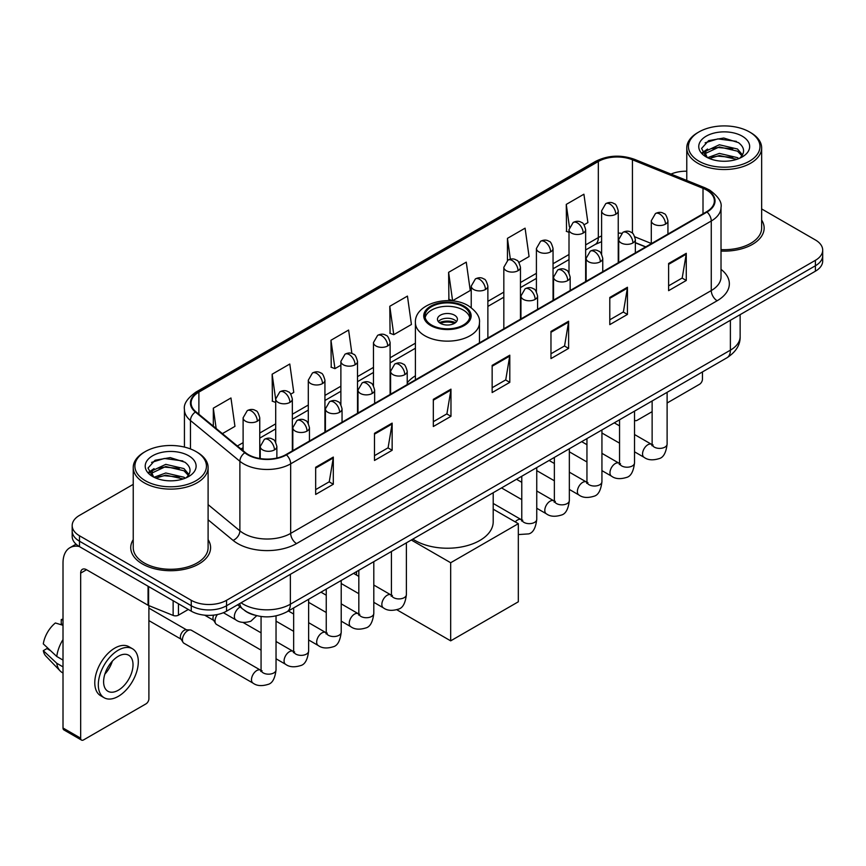 <?xml version="1.0" encoding="UTF-8"?>
<svg xmlns="http://www.w3.org/2000/svg" width="866" height="866" viewBox="0 0 866 866"><rect width="100%" height="100%" fill="white"/><g stroke="black" fill="none" stroke-linecap="round" stroke-linejoin="round"><path stroke-width="1.3" d="M415.409 375.801A44.09 25.46 0 0 0 407.226 382.859M645.614 246.962L635.352 242.816M254.647 615.152A24.962 14.408 180 0 1 244.569 610.433M133.234 484.365L79.488 515.389A24.962 14.408 0 0 0 72.181 525.586L72.181 536.455A24.962 14.408 0 0 0 79.488 546.641L191.256 611.169A24.962 14.408 0 0 0 226.546 611.169L815.393 271.199A24.962 14.408 0 0 0 822.7 261.012L822.7 255.578A24.962 14.408 0 0 1 815.393 265.765A24.962 14.408 0 0 0 822.7 255.578L822.7 250.144A24.962 14.408 0 0 0 815.393 239.958L761.647 208.933M72.181 525.586A24.962 14.408 0 0 0 79.488 535.773L191.256 600.3A24.962 14.408 0 0 0 226.546 600.3L226.546 605.735L815.393 265.765L226.546 605.735A24.962 14.408 0 0 1 191.256 605.735A24.962 14.408 0 0 0 226.546 605.735L226.546 611.169M79.488 535.773L79.488 541.207L191.256 605.735L79.488 541.207A24.962 14.408 0 0 1 72.181 531.02A24.962 14.408 0 0 0 79.488 541.207L79.488 546.641M133.234 539.637A39.933 23.057 0 0 0 130.734 547.658A39.933 23.057 0 0 0 142.425 563.961A39.933 23.057 0 0 0 185.952 568.962A39.933 23.057 0 0 0 210.6 547.658A39.933 23.057 0 0 0 208.1 539.637A39.933 23.057 0 0 1 210.6 547.658A39.933 23.057 0 0 1 185.952 568.962A39.933 23.057 0 0 1 142.425 563.961A39.933 23.057 0 0 1 130.734 547.658A39.933 23.057 0 0 1 133.234 539.637M706.559 190.033A26.619 15.371 180 0 1 714.363 200.901A26.619 15.371 180 0 1 706.559 211.769L285.964 454.596A26.619 15.371 180 0 1 245.327 452.55L195.911 411.794A26.619 15.371 180 0 1 191.094 402.982A26.619 15.371 180 0 1 198.888 392.114L598.33 161.498A26.619 15.371 180 0 1 632.429 159.777L703.008 188.312A26.619 15.371 180 0 1 706.559 190.033M707.035 189.762A27.29 15.75 0 0 0 703.387 187.998L632.808 159.463A27.29 15.75 0 0 0 597.865 161.228L198.422 391.843A27.29 15.75 0 0 0 195.37 412.021L244.786 452.766A27.29 15.75 0 0 0 286.43 454.866L707.035 212.04A27.29 15.75 0 0 0 707.035 189.762M315.668 467.272L315.668 494.443L333.313 484.246L333.313 457.075L315.668 467.272M315.668 489.615L329.264 481.767L333.248 457.984A6.657 3.843 -120 0 0 333.313 457.075M329.145 481.842L333.313 484.246M374.491 433.303L374.491 460.474L392.146 450.288L392.146 423.117L374.491 433.303M374.491 455.657L388.087 447.809L392.071 424.015A6.657 3.843 -120 0 0 392.146 423.117M387.968 447.874L392.146 450.288M433.325 399.345L433.325 426.516L450.97 416.33L450.97 389.159L433.325 399.345M433.325 421.688L446.91 413.84L450.894 390.057A6.657 3.843 -120 0 0 450.97 389.159M446.791 413.916L450.97 416.33M668.617 263.491L668.617 290.662L686.273 280.476L686.273 253.305L668.617 263.491M668.617 285.845L682.213 277.997L686.197 254.203A6.657 3.843 -120 0 0 686.273 253.305M682.094 278.062L686.273 280.476M609.794 297.46L609.794 324.631L627.439 314.434L627.439 287.263L609.794 297.46M609.794 319.803L623.39 311.955L627.374 288.172A6.657 3.843 -120 0 0 627.439 287.263M623.271 312.031L627.439 314.434M550.971 331.418L550.971 358.589L568.616 348.403L568.616 321.232L550.971 331.418M550.971 353.772L564.567 345.924L568.551 322.13A6.657 3.843 -120 0 0 568.616 321.232M564.448 345.989L568.616 348.403M492.148 365.376L492.148 392.547L509.793 382.361L509.793 355.19L492.148 365.376M492.148 387.73L505.733 379.882L509.717 356.099A6.657 3.843 -120 0 0 509.793 355.19M505.614 379.947L509.793 382.361M721.021 251.053A39.933 23.057 0 0 0 764.148 228.072A39.933 23.057 0 0 0 761.647 220.051A39.933 23.057 0 0 1 764.148 228.072A39.933 23.057 0 0 1 721.021 251.053M226.546 600.3L815.393 260.33A24.962 14.408 0 0 0 822.7 250.144M686.77 171.219A24.962 14.408 0 0 0 670.998 174.088M290.77 394.138L293.769 392.406L289.785 364.023L272.141 374.209L272.422 401.218M222.389 433.628L234.946 426.375L230.962 397.981L213.317 408.178L213.317 426.148M448.61 272.325L452.593 300.708L470.249 290.521L466.265 262.138L448.61 272.325L448.902 299.333M518.896 262.43L529.072 256.563L525.088 228.169L507.444 238.356L507.444 260.439M584.074 224.803L587.895 222.594L583.911 194.211L566.267 204.398L566.548 231.406M351.899 353.501L348.608 330.054L330.964 340.251L331.245 367.26M389.787 306.283L393.77 334.677L411.426 324.49L407.442 296.096L389.787 306.283L390.079 333.291M393.77 334.677L389.787 333.183M452.593 300.708L448.61 299.225M507.444 238.356L510.355 259.172M569.005 232.326L566.267 231.298M566.267 204.398L569.438 227.011M330.964 340.251L334.947 368.635L340.879 365.214M334.947 368.635L330.964 367.152M275.702 402.441L272.141 401.11M272.141 374.209L275.702 399.605M213.317 408.178L216.164 428.497M634.518 419.945A4.157 2.403 120 0 0 635.07 420.508A4.157 2.403 120 0 0 637.149 420.302L652.13 411.653M667.112 403.004L699.501 384.298A4.157 2.403 120 0 0 702.445 379.211L702.445 371.925M698.916 161.163A35.777 20.654 0 0 0 749.501 161.163A35.777 20.654 0 0 0 749.501 131.957L750.681 132.639A37.433 21.618 0 0 1 761.647 147.913A37.433 21.618 0 0 1 738.536 167.885A37.433 21.618 0 0 1 697.736 163.198A37.433 21.618 0 0 1 686.77 147.913A37.433 21.618 0 0 1 697.736 132.639L698.916 131.957A35.777 20.654 0 0 0 698.916 161.163M721.021 249.603A37.433 21.618 0 0 0 761.647 228.072L761.647 147.913M707.565 157.677L719.343 153.401L737.507 157.644L738.795 158.608M709.351 158.489L719.343 155.555L736.782 159.344M707.241 157.515L705.411 153.477L706.05 151.009L719.343 144.774L737.507 149.017L742.498 154.917M705.465 156.324L705.411 153.477M705.53 154.549L706.05 153.174L719.343 146.928L737.507 151.182L741.924 155.815M739.586 158.272A18.803 10.857 0 0 0 740.387 157.558C745.182 152.329 744.554 147.361 738.492 142.641L723.781 138.019L708.615 140.649L701.568 148.465L706.136 156.833M742.216 136.168A25.46 14.7 0 0 0 706.266 136.135A25.46 14.7 0 0 0 706.104 156.887A25.46 14.7 0 0 0 706.212 156.952A25.46 14.7 0 0 0 742.324 156.887A25.46 14.7 0 0 0 742.216 136.168M741.989 157.082L743.818 155.826M750.681 132.639L749.501 131.957A35.777 20.654 0 0 0 698.916 131.957M705.13 142.803L717.86 138.885L736.392 141.364M702.672 153.304L706.147 150.836M711.884 148.606L717.86 147.512L732.852 148.8M711.884 157.222L717.86 156.14L732.852 157.428M702.283 152.611L707.587 149.039M463.321 306.694A22.462 12.968 0 0 0 438.845 303.879A22.462 12.968 0 0 0 424.979 315.863A22.462 12.968 0 0 0 431.56 325.031A22.462 12.968 0 0 0 456.036 327.846A22.462 12.968 0 0 0 469.902 315.863A22.462 12.968 0 0 0 463.321 306.694M469.708 317.562A22.462 12.968 0 0 0 463.321 310.093A22.462 12.968 0 0 0 440.22 306.975A22.462 12.968 0 0 0 425.174 317.562M412.865 539.117A45.757 26.413 0 0 0 415.085 540.492A45.757 26.413 0 0 0 464.945 546.219A45.757 26.413 0 0 0 493.198 521.808L493.198 492.732M454.498 315.181A9.981 5.759 0 0 0 443.619 313.936A9.981 5.759 0 0 0 437.46 319.262A9.981 5.759 0 0 0 440.383 323.332A9.981 5.759 0 0 0 451.262 324.588A9.981 5.759 0 0 0 457.421 319.262A9.981 5.759 0 0 0 454.498 315.181M456.534 321.632A9.981 5.759 0 0 0 454.498 319.933A9.981 5.759 0 0 0 438.348 321.632M439.376 322.65A13.315 7.686 180 0 1 454.921 322.412L454.921 323.072M440.469 323.386A11.648 6.722 180 0 1 453.719 323.105L454.921 322.412M453.524 323.83L453.719 323.105M450.677 640.851L450.677 562.738L518.323 523.681L518.323 601.794L450.677 640.851L396.834 609.772M356.554 575.078L356.554 571.625M450.677 562.738L411.307 540.016M493.198 509.176L518.323 523.681M261.067 650.139L216.565 624.451A7.491 4.319 -60 0 1 215.634 623.52A7.491 4.319 -60 0 1 215.017 621.019A7.491 4.319 -60 0 1 217.409 614.524M215.634 623.52L213.404 619.937A5.412 3.118 -60 0 1 212.96 618.129A5.412 3.118 -60 0 1 213.686 615.12M182.434 639.833A7.491 4.319 -60 0 1 187.727 630.665A7.491 4.319 -60 0 1 190.195 629.939A7.491 4.319 -60 0 1 191.473 630.296L260.525 670.165A7.491 4.319 -60 0 0 257.115 670.36A7.491 4.319 -60 0 0 256.791 670.533A7.491 4.319 -60 0 0 251.898 677.136A7.491 4.319 -60 0 0 253.045 683.133L183.982 643.265A7.491 4.319 -60 0 1 183.04 642.334A7.491 4.319 -60 0 1 182.434 639.833M183.04 642.334L180.81 638.751A5.412 3.118 -60 0 1 180.366 636.943A5.412 3.118 -60 0 1 184.198 630.329A5.412 3.118 -60 0 1 185.984 629.809L190.195 629.939M178.461 603.775L178.461 615.163L188.312 609.469M79.207 546.478A33.276 19.214 -120 0 0 69.908 547.713A33.276 19.214 -120 0 0 63.012 562.943L63.012 728.003L80.668 738.189L80.668 573.13A8.324 4.806 60 0 1 82.389 569.319A8.324 4.806 60 0 1 86.546 569.731L148.054 605.247L148.054 586.228M80.668 738.189A4.157 2.403 120 0 0 81.523 740.094L63.878 729.908A4.157 2.403 -60 0 1 63.012 728.003M81.523 740.094A4.157 2.403 120 0 0 83.601 739.889L145.953 703.885A4.157 2.403 120 0 0 148.898 698.797L148.898 605.626M178.461 615.163A4.157 2.403 180 0 1 173.135 615.423L148.606 605.518A4.157 2.403 180 0 1 148.054 605.247M118.306 690.234A20.795 12.005 120 0 0 131.903 671.908A20.795 12.005 120 0 0 128.709 655.237A20.795 12.005 120 0 0 118.306 656.266A20.795 12.005 120 0 0 104.721 674.603A20.795 12.005 120 0 0 107.914 691.263A20.795 12.005 120 0 0 118.306 690.234M104.873 674.116A20.795 12.005 120 0 0 112.342 661.18M63.012 620.121L61.248 619.58L61.248 623.758L63.012 624.776M132.455 648.753L128.926 646.718A28.286 16.335 120 0 0 114.777 648.125A28.286 16.335 120 0 0 96.299 673.044A28.286 16.335 120 0 0 100.64 695.712L104.169 697.747A28.286 16.335 120 0 0 118.306 696.351A28.286 16.335 120 0 0 136.785 671.421A28.286 16.335 120 0 0 132.455 648.753A28.286 16.335 120 0 0 118.306 650.16A28.286 16.335 120 0 0 99.828 675.079A28.286 16.335 120 0 0 104.169 697.747M63.012 639.563A27.452 15.848 120 0 0 56.766 656.482L43.3 643.882A21.628 12.492 120 0 1 55.37 622.979L63.012 625.295M63.012 660.087L56.766 656.482M50.585 650.702L46.916 648.58L43.3 650.669L56.766 663.269L63.012 666.885M56.766 663.269A27.452 15.848 120 0 0 60.155 670.944A27.452 15.848 120 0 0 62.233 672.579L63.012 673.023M63.012 619.093A21.628 12.492 120 0 0 61.248 619.58M43.3 650.669A21.628 12.492 120 0 0 45.855 656.06L60.155 670.944M145.369 480.749A35.777 20.654 0 0 0 195.965 480.749A35.777 20.654 0 0 0 195.965 451.543L197.134 452.225A37.433 21.618 0 0 1 208.1 467.499A37.433 21.618 0 0 1 184.988 487.471A37.433 21.618 0 0 1 144.189 482.784A37.433 21.618 0 0 1 133.234 467.499A37.433 21.618 0 0 1 144.189 452.225L145.369 451.543A35.777 20.654 0 0 0 145.369 480.749M133.234 467.499L133.234 547.658A37.433 21.618 0 0 0 144.189 562.943A37.433 21.618 0 0 0 184.988 567.631A37.433 21.618 0 0 0 208.1 547.658L208.1 467.499M154.018 477.263L165.796 472.988L183.96 477.231L185.248 478.194M155.804 478.075L165.796 475.142L183.235 478.93M153.693 477.101L151.864 473.063L152.503 470.595L165.796 464.36L183.96 468.603L188.95 474.503M151.918 475.91L151.864 473.063M151.983 474.135L152.503 472.76L165.796 466.514L183.96 470.768L188.377 475.402M186.049 477.859A18.803 10.857 0 0 0 186.839 477.144C191.635 471.916 191.007 466.947 184.945 462.228L170.234 457.605L155.068 460.247L148.021 468.051L152.589 476.419M188.669 455.754A25.46 14.7 0 0 0 152.719 455.722A25.46 14.7 0 0 0 152.557 476.473A25.46 14.7 0 0 0 152.665 476.538A25.46 14.7 0 0 0 188.777 476.473A25.46 14.7 0 0 0 188.669 455.754M188.442 476.668L190.271 475.412M197.134 452.225L195.965 451.543A35.777 20.654 0 0 0 145.369 451.543M151.582 462.39L164.324 458.471L182.845 460.95M149.125 472.89L152.6 470.422M158.337 468.192L164.324 467.099L179.305 468.387M158.337 476.809L164.324 475.726L179.305 477.014M148.736 472.197L154.04 468.636M241.084 602.779A33.276 19.214 0 0 0 243.314 604.208A33.276 19.214 0 0 0 290.37 604.208L730.384 350.167A33.276 19.214 0 0 0 740.138 336.582C740.376 344.841 735.981 351.91 726.942 357.788L286.927 611.818A16.638 9.602 60 0 0 290.37 604.208L290.37 574.32M730.384 320.279L730.384 350.167A16.638 9.602 60 0 1 726.942 357.788M239.73 603.559A16.638 11.128 129.5 0 0 242.632 608.971L237.576 604.804M815.393 271.199L815.393 260.33M191.256 611.169L191.256 600.3M721.021 269.358A41.6 24.01 180 0 1 717.156 300.751L296.551 543.577A8.324 4.806 60 0 1 290.673 533.391L711.267 290.565A33.276 19.214 0 0 0 721.021 276.979L721.021 207.418A33.276 19.214 180 0 1 711.267 221.003A8.324 4.806 -120 0 0 707.035 212.04M296.551 543.577A41.6 24.01 180 0 1 237.728 543.577A41.6 24.01 180 0 1 233.062 540.373L208.1 519.795M244.786 452.766A8.324 5.564 129.5 0 0 239.882 461.275L239.882 530.826A33.276 19.214 0 0 0 243.606 533.391A33.276 19.214 0 0 0 290.673 533.391L290.673 463.84A33.276 19.214 180 0 1 239.882 461.275L190.455 420.519A33.276 19.214 180 0 1 184.436 409.499L184.436 447.083M721.021 207.418C722.125 202.222 718.304 196.43 709.546 190.022L705.173 187.9A8.324 3.897 112 0 0 703.387 187.998M705.173 187.9L634.594 159.366C620.814 154.494 607.726 155.198 595.353 161.498A8.324 4.806 60 0 1 597.865 161.228M198.422 391.843A8.324 4.806 -120 0 0 195.911 392.103C187.273 398.317 183.451 404.119 184.436 409.499M195.37 412.021A8.324 5.564 129.5 0 0 190.455 420.519L190.455 448.945M634.594 159.366A8.324 3.897 112 0 0 632.808 159.463M286.43 454.866A8.324 4.806 60 0 1 290.673 463.84L711.267 221.003L711.267 290.565A8.324 4.806 60 0 0 717.156 300.751M208.1 504.629L239.882 530.826A8.324 5.564 -50.5 0 1 233.062 540.373M198.888 392.114L198.888 414.251M703.008 188.312L703.008 213.815M632.429 159.777L632.429 233.214M651.297 243.487L634.897 236.851M621.561 233.29A26.619 15.371 0 0 0 618.237 233.084M601.599 235.974A26.619 15.371 0 0 0 598.33 237.576L585.643 244.905M598.33 161.498L598.33 237.576A14.971 8.649 60 0 1 595.234 244.429L585.643 249.971M569.005 254.507L553.049 263.719M536.411 273.32L520.466 282.533M503.828 292.134L487.872 301.346M415.409 343.185L390.111 357.788M373.473 367.4L357.517 376.613M340.879 386.214L324.934 395.426M308.296 405.028L292.34 414.24M275.702 423.842L259.757 433.054M243.108 442.656L237.371 445.979M635.406 242.653A14.971 7.015 -68 0 1 635.352 242.632L645.787 246.853M492.148 366.242L509.717 356.099M550.971 332.284L568.551 322.13M609.794 298.315L627.374 288.172M668.617 264.357L686.197 254.203M433.325 400.2L450.894 390.057M374.491 434.169L392.071 424.015M315.668 468.127L333.248 457.984M430.673 325.54A23.707 13.694 0 0 0 464.208 325.54A23.707 13.694 0 0 0 464.208 306.185A23.707 13.694 0 0 0 430.673 306.185A23.707 13.694 0 0 0 430.673 325.54M479.472 342.882L479.472 322.65A32.031 18.489 180 0 1 459.694 339.743A32.031 18.489 180 0 1 424.795 335.727A32.031 18.489 180 0 1 415.409 322.65L415.409 379.86M665.499 224.132A8.324 4.806 0 0 0 667.935 220.733C666.625 215.926 665.305 213.566 663.995 213.653C661.581 211.954 658.734 211.921 655.465 213.534A8.324 4.806 60 0 1 659.621 213.945A8.324 4.806 -120 0 1 665.499 224.132A8.324 4.806 0 0 1 653.743 224.132A8.324 4.806 0 0 1 651.297 220.733L655.465 213.534M634.518 451.814L644.109 457.345A7.491 4.319 -60 0 1 642.962 451.348A7.491 4.319 -60 0 1 647.855 444.756A7.491 4.319 -60 0 1 648.19 444.572A7.491 4.319 -60 0 1 651.6 444.377L634.518 434.526M652.563 445.135L651.892 445.687L652.13 444.074A7.491 4.319 -0 0 0 654.328 447.127A7.491 4.319 -0 0 0 664.568 447.321A7.491 4.319 -0 0 0 667.112 444.074C666.084 452.766 663.388 457.627 659.026 458.644C652.769 460.55 647.8 460.117 644.109 457.345M632.916 242.945A8.324 4.806 0 0 0 635.352 239.546C634.031 234.74 632.721 232.38 631.401 232.467C628.997 230.778 626.15 230.735 622.87 232.348A8.324 4.806 60 0 1 627.027 232.759A8.324 4.806 -120 0 1 632.916 242.945A8.324 4.806 0 0 1 621.149 242.945A8.324 4.806 0 0 1 618.714 239.546L622.87 232.348M601.935 470.628L611.526 476.17A7.491 4.319 -60 0 1 610.378 470.162A7.491 4.319 -60 0 1 615.271 463.57A7.491 4.319 -60 0 1 615.596 463.386A7.491 4.319 -60 0 1 619.006 463.202L601.935 453.34M619.969 463.949L619.309 464.501L619.547 462.888A7.491 4.319 -0 0 0 621.734 465.94A7.491 4.319 -0 0 0 631.985 466.135A7.491 4.319 -0 0 0 634.518 462.888C633.49 471.58 630.805 476.441 626.443 477.458C620.186 479.363 615.206 478.93 611.526 476.17M600.322 261.759A8.324 4.806 0 0 0 602.758 258.36C601.448 253.554 600.127 251.194 598.817 251.281C596.403 249.592 593.556 249.549 590.287 251.162A8.324 4.806 60 0 1 594.444 251.573A8.324 4.806 -120 0 1 600.322 261.759A8.324 4.806 0 0 1 588.555 261.759A8.324 4.806 0 0 1 586.12 258.36L590.287 251.162M569.341 489.442L578.932 494.984A7.491 4.319 -60 0 1 577.784 488.987A7.491 4.319 -60 0 1 582.677 482.384A7.491 4.319 -60 0 1 583.013 482.2A7.491 4.319 -60 0 1 586.423 482.016L569.341 472.154M587.386 482.763L586.715 483.325L586.953 481.702A7.491 4.319 -0 0 0 589.151 484.765A7.491 4.319 -0 0 0 599.391 484.949A7.491 4.319 -0 0 0 601.935 481.702C600.907 490.394 598.211 495.255 593.849 496.272C587.592 498.177 582.623 497.744 578.932 494.984M567.739 280.573A8.324 4.806 0 0 0 570.174 277.174C568.854 272.368 567.533 270.008 566.223 270.105C563.82 268.406 560.973 268.363 557.693 269.976A8.324 4.806 60 0 1 561.85 270.387A8.324 4.806 -120 0 1 567.739 280.573A8.324 4.806 0 0 1 555.972 280.573A8.324 4.806 0 0 1 553.536 277.174L557.693 269.976M536.747 508.255L546.349 513.798A7.491 4.319 -60 0 1 545.201 507.801A7.491 4.319 -60 0 1 550.083 501.197A7.491 4.319 -60 0 1 550.419 501.024A7.491 4.319 -60 0 1 553.829 500.829L536.747 490.968M554.792 501.587L554.121 502.139L554.37 500.516A7.491 4.319 -0 0 0 556.557 503.579A7.491 4.319 -0 0 0 566.808 503.763A7.491 4.319 -0 0 0 569.341 500.516C568.312 509.219 565.617 514.068 561.265 515.086C555.009 516.991 550.029 516.558 546.349 513.798M535.145 299.387A8.324 4.806 0 0 0 537.58 295.999C536.26 291.182 534.95 288.822 533.64 288.919C531.226 287.22 528.379 287.176 525.11 288.789A8.324 4.806 60 0 1 529.267 289.201A8.324 4.806 -120 0 1 535.145 299.387A8.324 4.806 0 0 1 523.378 299.387A8.324 4.806 0 0 1 520.942 295.999L525.11 288.789M515.238 521.906A7.491 4.319 -60 0 1 517.5 520.011A7.491 4.319 -60 0 1 517.836 519.838A7.491 4.319 -60 0 1 521.245 519.643L493.198 503.449M522.209 520.401L521.538 520.953L521.776 519.329A7.491 4.319 -0 0 0 523.973 522.393A7.491 4.319 -0 0 0 534.214 522.577A7.491 4.319 -0 0 0 536.747 519.329C535.729 528.033 533.034 532.882 528.671 533.9L518.323 534.571M404.79 374.653A8.324 4.806 0 0 0 407.226 371.254C405.905 366.448 404.595 364.088 403.275 364.175C400.871 362.475 398.024 362.443 394.744 364.056A8.324 4.806 60 0 1 398.912 364.467A8.324 4.806 -120 0 1 404.79 374.653A8.324 4.806 0 0 1 393.023 374.653A8.324 4.806 0 0 1 390.588 371.254L394.744 364.056M373.809 602.335L383.4 607.867A7.491 4.319 -60 0 1 382.252 601.87A7.491 4.319 -60 0 1 387.145 595.278A7.491 4.319 -60 0 1 387.47 595.094A7.491 4.319 -60 0 1 390.891 594.899L373.809 585.048M391.854 595.656L391.183 596.209L391.421 594.596A7.491 4.319 -0 0 0 393.608 597.648A7.491 4.319 -0 0 0 403.859 597.843A7.491 4.319 -0 0 0 406.392 594.596C405.364 603.288 402.679 608.149 398.317 609.166C392.06 611.071 387.091 610.638 383.4 607.867M372.196 393.467A8.324 4.806 0 0 0 374.642 390.068C373.322 385.262 372.001 382.902 370.691 382.989C368.277 381.3 365.441 381.257 362.161 382.869A8.324 4.806 60 0 1 366.318 383.281A8.324 4.806 -120 0 1 372.196 393.467A8.324 4.806 0 0 1 360.44 393.467A8.324 4.806 0 0 1 357.994 390.068L362.161 382.869M341.215 621.149L350.806 626.692A7.491 4.319 -60 0 1 349.658 620.684A7.491 4.319 -60 0 1 354.551 614.091A7.491 4.319 -60 0 1 354.887 613.907A7.491 4.319 -60 0 1 358.297 613.723L341.215 603.862M359.26 614.47L358.589 615.022L358.827 613.409A7.491 4.319 -0 0 0 361.025 616.462A7.491 4.319 -0 0 0 371.265 616.657A7.491 4.319 -0 0 0 373.809 613.409C372.781 622.102 370.085 626.962 365.723 627.98C359.466 629.885 354.497 629.452 350.806 626.692M339.613 412.281A8.324 4.806 0 0 0 342.048 408.882C340.728 404.076 339.418 401.716 338.097 401.802C335.694 400.114 332.847 400.07 329.567 401.683A8.324 4.806 60 0 1 333.724 402.095A8.324 4.806 -120 0 1 339.613 412.281A8.324 4.806 0 0 1 327.846 412.281A8.324 4.806 0 0 1 325.41 408.882L329.567 401.683M308.632 639.963L318.223 645.506A7.491 4.319 -60 0 1 317.075 639.498A7.491 4.319 -60 0 1 321.968 632.905A7.491 4.319 -60 0 1 322.293 632.721A7.491 4.319 -60 0 1 325.703 632.537L308.632 622.676M326.666 633.284L326.006 633.847L326.244 632.223A7.491 4.319 -0 0 0 328.43 635.287A7.491 4.319 -0 0 0 338.682 635.471A7.491 4.319 -0 0 0 341.215 632.223C340.186 640.916 337.502 645.776 333.139 646.794C326.883 648.699 321.914 648.266 318.223 645.506M307.019 431.095A8.324 4.806 0 0 0 309.454 427.696C308.144 422.889 306.824 420.53 305.514 420.627C303.1 418.928 300.253 418.884 296.984 420.497A8.324 4.806 60 0 1 301.141 420.908A8.324 4.806 -120 0 1 307.019 431.095A8.324 4.806 0 0 1 295.252 431.095A8.324 4.806 0 0 1 292.816 427.696L296.984 420.497M276.038 658.777L285.628 664.319A7.491 4.319 -60 0 1 284.481 658.322A7.491 4.319 -60 0 1 289.374 651.719A7.491 4.319 -60 0 1 289.709 651.546A7.491 4.319 -60 0 1 293.119 651.351L276.038 641.49M294.083 652.109L293.412 652.661L293.65 651.037A7.491 4.319 -0 0 0 295.847 654.101A7.491 4.319 -0 0 0 306.088 654.285A7.491 4.319 -0 0 0 308.632 651.037C307.603 659.74 304.908 664.59 300.545 665.608C294.288 667.513 289.32 667.08 285.628 664.319M274.435 449.909A8.324 4.806 0 0 0 276.871 446.52C275.55 441.703 274.241 439.343 272.92 439.441C270.517 437.741 267.67 437.698 264.39 439.311A8.324 4.806 60 0 1 268.547 439.722A8.324 4.806 -120 0 1 274.435 449.909A8.324 4.806 0 0 1 262.669 449.909A8.324 4.806 0 0 1 260.233 446.52L264.39 439.311M261.489 670.923L260.828 671.475L261.067 669.851A7.491 4.319 -0 0 0 263.253 672.914A7.491 4.319 -0 0 0 273.504 673.098A7.491 4.319 -0 0 0 276.038 669.851C275.009 678.554 272.314 683.404 267.962 684.421C261.705 686.327 256.726 685.894 253.045 683.133M615.791 214.248A8.324 4.806 0 0 0 618.237 210.849C616.917 206.043 615.596 203.683 614.286 203.77C611.872 202.07 609.036 202.038 605.756 203.651A8.324 4.806 60 0 1 609.913 204.062A8.324 4.806 -120 0 1 615.791 214.248A8.324 4.806 0 0 1 604.035 214.248A8.324 4.806 0 0 1 601.599 210.849L605.756 203.651M583.208 233.062A8.324 4.806 0 0 0 585.643 229.663C584.323 224.857 583.013 222.497 581.692 222.584C579.289 220.895 576.442 220.852 573.162 222.465A8.324 4.806 60 0 1 577.33 222.876A8.324 4.806 -120 0 1 583.208 233.062A8.324 4.806 0 0 1 571.441 233.062A8.324 4.806 0 0 1 569.005 229.663L573.162 222.465M550.614 251.876A8.324 4.806 0 0 0 553.049 248.477C551.739 243.671 550.419 241.311 549.109 241.398C546.695 239.709 543.848 239.666 540.579 241.278A8.324 4.806 60 0 1 544.736 241.69A8.324 4.806 -120 0 1 550.614 251.876A8.324 4.806 0 0 1 538.858 251.876A8.324 4.806 0 0 1 536.411 248.477L540.579 241.278M518.03 270.69A8.324 4.806 0 0 0 520.466 267.291C519.145 262.485 517.836 260.125 516.515 260.222C514.112 258.523 511.265 258.479 507.985 260.092A8.324 4.806 60 0 1 512.142 260.504A8.324 4.806 -120 0 1 518.03 270.69A8.324 4.806 0 0 1 506.264 270.69A8.324 4.806 0 0 1 503.828 267.291L507.985 260.092M485.436 289.504A8.324 4.806 0 0 0 487.872 286.116C486.562 281.298 485.241 278.939 483.932 279.036C481.518 277.337 478.671 277.293 475.402 278.906A8.324 4.806 60 0 1 479.558 279.317A8.324 4.806 -120 0 1 485.436 289.504A8.324 4.806 0 0 1 473.67 289.504A8.324 4.806 0 0 1 471.234 286.116L475.402 278.906M387.676 345.956A8.324 4.806 0 0 0 390.111 342.557C388.791 337.751 387.47 335.391 386.16 335.478C383.746 333.778 380.91 333.735 377.63 335.348A8.324 4.806 60 0 1 381.787 335.759A8.324 4.806 -120 0 1 387.676 345.956A8.324 4.806 0 0 1 375.909 345.956A8.324 4.806 0 0 1 373.473 342.557L377.63 335.348M355.082 364.77A8.324 4.806 0 0 0 357.517 361.371C356.197 356.565 354.887 354.205 353.566 354.291C351.163 352.592 348.316 352.559 345.036 354.172A8.324 4.806 60 0 1 349.204 354.584A8.324 4.806 -120 0 1 355.082 364.77A8.324 4.806 0 0 1 343.315 364.77A8.324 4.806 0 0 1 340.879 361.371L345.036 354.172M322.498 383.584A8.324 4.806 0 0 0 324.934 380.185C323.613 375.379 322.293 373.019 320.983 373.105C318.569 371.417 315.733 371.373 312.453 372.986A8.324 4.806 60 0 1 316.61 373.398A8.324 4.806 -120 0 1 322.498 383.584A8.324 4.806 0 0 1 310.732 383.584A8.324 4.806 0 0 1 308.296 380.185L312.453 372.986M289.904 402.398A8.324 4.806 0 0 0 292.34 398.999C291.019 394.192 289.709 391.833 288.389 391.919C285.986 390.23 283.139 390.187 279.859 391.8A8.324 4.806 60 0 1 284.026 392.211A8.324 4.806 -120 0 1 289.904 402.398A8.324 4.806 0 0 1 278.138 402.398A8.324 4.806 0 0 1 275.702 398.999L279.859 391.8M257.31 421.212A8.324 4.806 0 0 0 259.757 417.813C258.436 413.006 257.115 410.646 255.806 410.744C253.392 409.044 250.555 409.001 247.275 410.614A8.324 4.806 60 0 1 251.432 411.025A8.324 4.806 -120 0 1 257.31 421.212A8.324 4.806 0 0 1 245.554 421.212A8.324 4.806 0 0 1 243.108 417.813L247.275 410.614M256.704 615.704L250.837 621.225C244.58 623.119 239.611 622.697 235.92 619.926A7.491 4.319 -60 0 1 234.372 616.505A7.491 4.319 -60 0 1 240.001 607.153A7.491 4.319 -60 0 1 240.272 607.023M80.668 573.13L86.546 569.731M148.606 586.542L148.606 605.518M173.135 615.423L173.135 600.701M286.927 611.818C273.537 618.551 260.146 618.551 246.756 611.818L242.632 608.971M740.138 336.582L740.138 314.65M595.353 161.498L195.911 392.103M601.599 241.69L595.234 244.429M569.005 259.573L553.049 268.785M536.411 278.387L520.466 287.599M503.828 297.2L487.872 306.412M415.409 348.251L390.111 362.854M373.473 372.467L357.517 381.668M340.879 391.28L324.934 400.493M308.296 410.094L292.34 419.306M275.702 428.908L259.757 438.12M243.108 447.722L240.975 448.956M635.07 420.508L634.518 420.194M686.77 180.464L686.77 147.913M479.472 322.65C480.165 317.021 476.473 311.392 468.365 305.774C449.476 294.083 414.294 303.457 415.409 322.65M653.116 444.983L651.6 444.377M667.112 392.33L667.112 444.074M667.935 234.069L667.935 220.733M619.547 443.165L601.935 433M652.13 400.969L652.13 444.074M651.297 243.671L651.297 220.733M619.547 425.877L614.275 422.835M620.532 463.797L619.006 463.202M634.518 411.144L634.518 462.888M635.352 252.883L635.352 239.546M586.953 461.979L569.341 451.814M619.547 419.793L619.547 462.888M618.714 262.485L618.714 239.546M586.953 444.691L581.681 441.649M587.938 482.611L586.423 482.016M601.935 429.958L601.935 481.702M602.758 271.697L602.758 258.36M554.37 480.792L536.747 470.628M586.953 438.607L586.953 481.702M586.12 281.298L586.12 258.36M554.37 463.505L549.098 460.463M555.355 501.425L553.829 500.829M569.341 448.772L569.341 500.516M570.174 290.511L570.174 277.174M521.776 499.617L501.533 487.926M554.37 457.421L554.37 500.516M553.536 300.123L553.536 277.174M521.776 482.319L516.504 479.277M522.761 520.239L521.245 519.643M536.747 467.586L536.747 519.329M537.58 309.324L537.58 295.999M521.776 476.235L521.776 519.329M520.942 318.937L520.942 295.999M392.406 595.505L390.891 594.899M406.392 542.852L406.392 594.596M407.226 384.591L407.226 371.254M358.827 593.686L341.215 583.522M391.421 551.49L391.421 594.596M390.588 394.192L390.588 371.254M358.827 576.399L353.555 573.357M359.812 614.319L358.297 613.723M373.809 561.666L373.809 613.409M374.642 403.404L374.642 390.068M326.244 612.5L308.632 602.335M358.827 570.315L358.827 613.409M357.994 413.006L357.994 390.068M326.244 595.213L320.972 592.171M327.229 633.133L325.703 632.537M341.215 580.48L341.215 632.223M342.048 422.218L342.048 408.882M293.65 631.314L276.038 621.149M326.244 589.129L326.244 632.223M325.41 431.82L325.41 408.882M293.65 614.026L288.378 610.985M294.635 651.946L293.119 651.351M308.632 599.294L308.632 651.037M309.454 441.032L309.454 427.696M204.679 615.185L213.675 620.37M293.65 607.943L293.65 651.037M292.816 450.645L292.816 427.696M261.067 632.84L242.989 622.416M262.052 670.76L260.525 670.165M276.038 615.91L276.038 669.851M276.871 458.038L276.871 446.52M148.898 620.608L181.081 639.184M261.067 616.495L261.067 669.851M260.233 458.579L260.233 446.52M148.898 608.116L186.493 629.82M618.237 262.766L618.237 210.849M601.599 254.117L601.599 210.849M585.643 281.58L585.643 229.663M569.005 272.931L569.005 229.663M553.049 300.394L553.049 248.477M536.411 291.745L536.411 248.477M520.466 319.208L520.466 267.291M503.828 328.82L503.828 267.291M487.872 338.021L487.872 286.116M471.234 307.668L471.234 286.116M390.111 394.474L390.111 342.557M373.473 385.825L373.473 342.557M357.517 413.288L357.517 361.371M340.879 404.639L340.879 361.371M324.934 432.102L324.934 380.185M308.296 423.452L308.296 380.185M292.34 450.915L292.34 398.999M275.702 442.266L275.702 398.999M259.757 458.493L259.757 417.813M235.92 619.926L223.406 612.706M243.108 450.721L243.108 417.813M69.908 547.713L76.046 544.162"/></g></svg>
